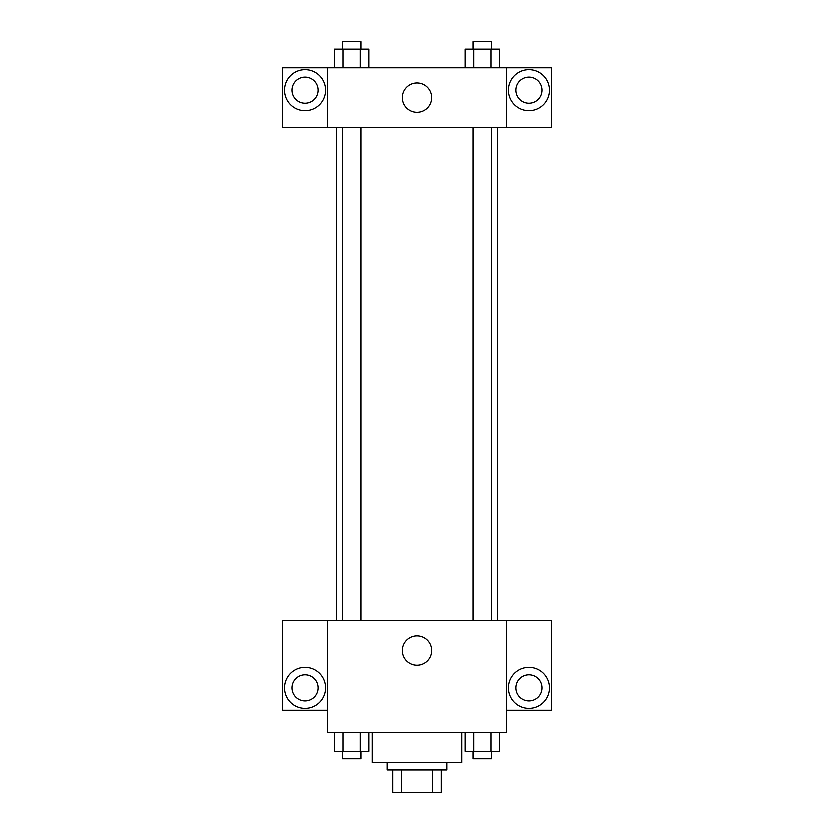 <?xml version="1.0" encoding="UTF-8"?>
<svg xmlns="http://www.w3.org/2000/svg" width="834" height="834" viewBox="0 0 834 834"><rect width="100%" height="100%" fill="white"/><g stroke="black" fill="none" stroke-linecap="round" stroke-linejoin="round"><path stroke-width="1.25" d="M432.721 769.897L432.721 792.3L392.731 792.3L392.731 769.897M432.721 792.3L441.269 792.3L441.269 769.897L441.269 792.3M446.878 762.422L446.878 769.897L387.122 769.897L387.122 762.422M401.279 769.897L401.279 792.3M372.183 732.554L372.183 762.422L461.817 762.422L461.817 732.554M506.624 732.554L327.376 732.554L327.376 620.517L506.624 620.517L506.624 732.554M304.973 708.274A20.537 20.537 0 0 1 287.188 677.469A20.537 20.537 0 0 1 322.758 677.469A20.537 20.537 0 0 1 304.973 708.274M327.376 710.141L282.559 710.141L282.559 620.642L327.376 620.642M291.9 687.737A13.073 13.073 0 0 1 304.973 674.664A13.073 13.073 0 0 1 318.035 687.737A13.073 13.073 0 0 1 304.973 700.81A13.073 13.073 0 0 1 291.9 687.737M417 665.084A14.689 14.689 0 0 1 404.281 643.056A14.689 14.689 0 0 1 429.719 643.056A14.689 14.689 0 0 1 417 665.084M529.027 708.274A20.537 20.537 0 0 1 511.242 677.469A20.537 20.537 0 0 1 546.812 677.469A20.537 20.537 0 0 1 529.027 708.274M506.624 710.141L551.441 710.141L551.441 620.642L506.624 620.642M515.965 687.737A13.073 13.073 0 0 1 529.027 674.664A13.073 13.073 0 0 1 542.1 687.737A13.073 13.073 0 0 1 529.027 700.81A13.073 13.073 0 0 1 515.965 687.737M497.366 127.592L497.366 620.517M473.087 620.517L473.087 127.592M360.913 127.592L360.913 620.517M506.624 127.592L551.441 127.706L551.441 67.835L506.624 67.835L506.624 127.592L327.376 127.706L282.559 127.706L282.559 67.835L327.376 67.835L327.376 127.592M318.035 90.249A13.073 13.073 0 0 1 304.973 103.312A13.073 13.073 0 0 1 291.9 90.249A13.073 13.073 0 0 1 304.973 77.176A13.073 13.073 0 0 1 318.035 90.249M304.973 110.786A20.537 20.537 0 0 1 287.188 79.981A20.537 20.537 0 0 1 322.758 79.981A20.537 20.537 0 0 1 304.973 110.786M542.1 90.249A13.073 13.073 0 0 1 522.491 101.56A13.073 13.073 0 0 1 522.491 78.928A13.073 13.073 0 0 1 542.1 90.249M529.027 110.786A20.537 20.537 0 0 1 511.242 79.981A20.537 20.537 0 0 1 546.812 79.981A20.537 20.537 0 0 1 529.027 110.786M506.624 67.835L327.376 67.835M402.311 97.714A14.689 14.689 0 0 1 424.339 84.995A14.689 14.689 0 0 1 424.339 110.432A14.689 14.689 0 0 1 402.311 97.714M499.67 67.835L499.67 49.164L465.174 49.164L465.174 67.835M491.049 49.164L491.049 67.835M473.806 49.164L473.806 67.835M473.087 49.164L473.087 41.7L491.758 41.7L491.758 49.164M368.826 67.835L368.826 49.164L334.33 49.164L334.33 67.835M360.194 49.164L360.194 67.835M342.951 49.164L342.951 67.835M342.242 49.164L342.242 41.7L360.913 41.7L360.913 49.164M499.67 732.554L499.67 751.226L465.174 751.226L465.174 732.554M491.049 732.554L491.049 751.226M473.806 732.554L473.806 751.226M491.758 751.226L491.758 758.69L473.087 758.69L473.087 751.226M368.826 732.554L368.826 751.226L334.33 751.226L334.33 732.554M360.194 732.554L360.194 751.226M342.951 732.554L342.951 751.226M360.913 751.226L360.913 758.69L342.242 758.69L342.242 751.226M336.634 127.592L336.634 620.517M491.758 620.517L491.758 127.592M342.242 127.592L342.242 620.517"/></g></svg>
